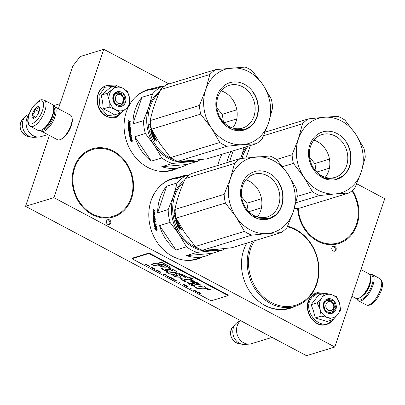 <?xml version="1.0" encoding="UTF-8"?>
<svg xmlns="http://www.w3.org/2000/svg" width="405" height="405" viewBox="0 0 405 405"><rect width="100%" height="100%" fill="white"/><g stroke="black" fill="none" stroke-linecap="round" stroke-linejoin="round"><path stroke-width="0.61" d="M49.41 135.432L25.555 206.317L306.519 355.706L334.829 347.014L384.75 198.683L356.754 183.794M168.976 83.956L103.786 49.294L80.19 56.538L72.703 66.228L58.396 108.737M25.555 206.317L53.865 197.63L334.829 347.014M103.786 49.294L53.865 197.63M331.913 247.571A2.592 2.197 72.9 0 0 332.419 250.31A2.592 2.197 72.9 0 0 334.768 251.166A2.592 2.197 72.9 0 0 336.099 249.799A2.592 2.197 72.9 0 0 335.588 247.06A2.592 2.197 72.9 0 0 333.244 246.205A2.592 2.197 72.9 0 0 331.913 247.571M106.52 220.998A2.592 2.197 72.9 0 0 107.031 223.737A2.592 2.197 72.9 0 0 109.375 224.593A2.592 2.197 72.9 0 0 110.707 223.226A2.592 2.197 72.9 0 0 110.195 220.487A2.592 2.197 72.9 0 0 107.851 219.631A2.592 2.197 72.9 0 0 106.52 220.998M246.751 243.152A42.145 35.66 72.9 0 0 243.709 249.991A42.145 35.66 72.9 0 0 251.971 294.496A42.145 35.66 72.9 0 0 290.076 308.357A42.145 35.66 72.9 0 0 294.982 306.367M177.861 177.41A42.145 35.66 72.9 0 0 172.682 178.514A42.145 35.66 72.9 0 0 151.05 200.723A42.145 35.66 72.9 0 0 159.312 245.227A42.145 35.66 72.9 0 0 197.417 259.089A42.145 35.66 72.9 0 0 202.323 257.099M222.051 154.239A42.145 35.66 72.9 0 0 219.009 161.079A42.145 35.66 72.9 0 0 217.794 165.463M128.674 106.302A42.145 35.66 72.9 0 0 126.35 111.815A42.145 35.66 72.9 0 0 134.612 156.32A42.145 35.66 72.9 0 0 172.717 170.181A42.145 35.66 72.9 0 0 177.623 168.191M153.161 88.498A42.145 35.66 72.9 0 0 147.987 89.601A42.145 35.66 72.9 0 0 129.681 104.475M297.64 208.317A35.66 30.178 72.9 0 0 338.732 243.547A35.66 30.178 72.9 0 0 357.038 224.75A35.66 30.178 72.9 0 0 352.421 190.421M74.105 167.589A35.66 30.178 -107.1 0 1 92.411 148.792A35.66 30.178 -107.1 0 1 124.654 160.522A35.66 30.178 -107.1 0 1 131.645 198.177A35.66 30.178 -107.1 0 1 113.339 216.974A35.66 30.178 -107.1 0 1 81.096 205.244A35.66 30.178 -107.1 0 1 74.105 167.589M334.277 251.247A2.592 2.197 72.9 0 0 335.153 250.087A2.592 2.197 72.9 0 0 332.794 246.412M108.884 224.674A2.592 2.197 72.9 0 0 109.76 223.514A2.592 2.197 72.9 0 0 107.401 219.844M294.035 306.656A42.145 35.66 -107.1 0 1 289.6 308.499M201.376 257.393A42.145 35.66 -107.1 0 1 196.941 259.23M176.914 177.699A42.145 35.66 72.9 0 0 172.211 178.661M176.681 168.48A42.145 35.66 -107.1 0 1 172.246 170.323M152.219 88.786A42.145 35.66 72.9 0 0 147.516 89.748M328.394 310.24A4.632 3.918 72.9 0 0 333.517 308.104A4.632 3.918 72.9 0 0 331.168 301.998A4.632 3.918 -107.1 0 0 326.045 304.13A4.632 3.918 -107.1 0 0 328.394 310.24M240.631 320.674A12.965 10.976 -107.1 0 0 236.672 332.216A12.965 10.976 -107.1 0 0 243.795 342.858A12.965 10.976 72.9 0 0 249.364 344.108A12.965 10.976 72.9 0 0 251.485 343.718L272.079 337.395M242.028 344.255L238.175 343.435A9.715 8.221 -107.1 0 1 236.034 342.645A9.715 8.221 -107.1 0 1 233.017 326.622L235.745 323.782A11.831 10.009 -107.1 0 0 239.421 343.293A11.831 10.009 72.9 0 0 242.028 344.255A11.831 10.009 72.9 0 0 244.498 344.432L249.364 344.108M235.745 323.782A11.831 10.009 -107.1 0 1 237.689 322.248L240.504 320.603M117.946 103.138A4.632 3.918 72.9 0 0 123.069 101.002A4.632 3.918 72.9 0 0 120.72 94.897A4.632 3.918 -107.1 0 0 115.597 97.028A4.632 3.918 -107.1 0 0 117.946 103.138M28.922 114.817A12.965 10.976 -107.1 0 0 33.352 135.756A12.965 10.976 72.9 0 0 38.92 137.006A12.965 10.976 72.9 0 0 41.037 136.617L47.76 134.551M31.585 137.148L27.732 136.333A9.715 8.221 -107.1 0 1 25.586 135.543A9.715 8.221 -107.1 0 1 22.569 119.521L25.302 116.68A11.831 10.009 -107.1 0 0 28.973 136.191A11.831 10.009 72.9 0 0 31.585 137.148A11.831 10.009 72.9 0 0 34.055 137.33L38.92 137.006M25.302 116.68A11.831 10.009 -107.1 0 1 27.241 115.147L29.206 114.002M40.601 130.476A13.892 5.645 -62 0 0 41.406 131.174L57.399 139.679A13.892 5.645 -62 0 0 60.299 139.578L61.287 139.163A12.965 5.27 -62 0 0 71.275 125.778A12.965 5.27 -62 0 0 72.191 118.655L71.979 117.602A13.892 5.645 -62 0 0 70.445 115.141L54.452 106.642A13.892 5.645 -62 0 0 53.419 106.363M60.299 139.578A13.892 5.645 -62 0 0 71.002 125.236A13.892 5.645 -62 0 0 71.979 117.602M41.406 131.174A13.892 5.645 -62 0 0 55.009 116.736A13.892 5.645 -62 0 0 54.452 106.642M46.843 125.909A10.282 4.177 -62 0 0 52.422 116.903A10.282 4.177 -62 0 0 53.126 114.094M41.492 130.121A12.965 5.27 -62 0 0 53.789 116.483A12.965 5.27 -62 0 0 53.627 107.295M360.895 269.568L368.894 273.826A13.892 5.645 118 0 1 370.433 276.286L370.641 277.334A12.965 5.27 118 0 1 369.725 284.462A12.965 5.27 118 0 1 359.736 297.847L358.749 298.257A13.892 5.645 118 0 1 355.848 298.358L351.91 296.263M370.433 276.286A13.892 5.645 118 0 1 369.451 283.92A13.892 5.645 118 0 1 358.749 298.257M109.618 93.854A12.044 10.191 72.9 0 0 109.117 99.898L107.168 93.342L112.625 89.267A12.044 10.191 72.9 0 0 109.618 93.854M113.648 96.628A6.115 5.174 -107.1 0 1 116.787 93.403A6.115 5.174 -107.1 0 1 122.31 95.413A6.115 5.174 -107.1 0 1 123.51 101.868A6.115 5.174 -107.1 0 1 120.371 105.092A6.115 5.174 -107.1 0 1 114.848 103.083A6.115 5.174 -107.1 0 1 113.648 96.628M123.768 110.57L116.594 116.432L107.365 115.334L99.969 107.036L98.957 95.686L104.86 87.257L114.569 86.169M113.208 95.757A7.594 6.429 -107.1 0 1 121.606 92.259A7.594 6.429 -107.1 0 1 125.459 102.273A7.594 6.429 -107.1 0 1 117.06 105.776A7.594 6.429 -107.1 0 1 113.208 95.757M112.823 89.105L116.382 85.612L110.469 87.429L101.255 95.16L102.622 102.045L103.255 108.854L109.208 111.729L114.473 114.817L120.386 113.005L115.729 109.73C112.104 107.644 109.902 104.368 109.117 99.898L109.168 107.041L115.729 109.73C119.445 111.547 122.847 111.253 125.945 108.844A12.044 10.191 72.9 0 0 129.57 98.278L129.529 97.99A12.044 10.191 -107.1 0 0 123.059 88.366L122.821 88.239A12.044 10.191 -107.1 0 0 112.823 89.105L112.625 89.267M103.255 108.854L109.168 107.041M101.255 95.16L107.168 93.342M116.382 85.612L122.821 88.239M123.059 88.366L127.6 91.576L129.529 97.99M129.57 98.278L129.6 105.27L125.945 108.844L120.386 113.005M113.263 95.869L117.065 91.96L123.763 94.4L125.216 102.222L121.414 106.13L114.716 103.69L113.263 95.869M323.17 314.523A12.044 10.191 72.9 0 0 328.045 317.606L321.2 316.118L320.112 309.329A12.044 10.191 72.9 0 0 323.17 314.523M331.639 294.668L336.464 296.703L339.496 303.041A12.044 10.191 72.9 0 0 331.639 294.668L331.391 294.597A12.044 10.191 -107.1 0 0 321.884 297.604L324.673 293.144L318.755 294.962L311.121 304.666L313.485 310.994L315.282 317.93L327.078 321.494L332.991 319.677L328.045 317.606C331.923 318.624 335.163 317.601 337.76 314.533L332.991 319.677M325.671 310.62A6.115 5.174 -107.1 0 1 323.843 304.762A6.115 5.174 -107.1 0 1 327.23 300.505A6.115 5.174 -107.1 0 1 332.383 302.084A6.115 5.174 -107.1 0 1 334.206 307.937A6.115 5.174 -107.1 0 1 330.819 312.194A6.115 5.174 -107.1 0 1 325.671 310.62M333.057 319.408C322.481 334.368 300.181 310.853 312.052 297.265L317.712 293.245L324.628 293.159M325.61 311.42A7.594 6.429 -107.1 0 1 324.749 300.814A7.594 6.429 -107.1 0 1 333.953 300.814A7.594 6.429 -107.1 0 1 334.813 311.425A7.594 6.429 -107.1 0 1 325.61 311.42M339.496 303.041C340.737 307.42 340.154 311.253 337.76 314.533L340.625 309.972L339.496 303.041M321.884 297.604L321.722 297.807A12.044 10.191 -107.1 0 0 320.021 309.05L320.112 309.329M315.282 317.93L321.2 316.118M320.021 309.05L317.039 302.849L321.722 297.807M311.121 304.666L317.039 302.849M324.673 293.144L331.391 294.597M325.62 311.318L323.403 304.226L327.513 299.062L333.755 300.976L335.968 308.068L331.862 313.232L325.62 311.318M30.36 126.35L37.984 130.405A14.818 6.024 -62 0 0 41.077 130.294L41.867 129.965A14.079 5.721 -62 0 0 43.75 128.866A14.079 5.721 -62 0 0 53.662 111.669A14.079 5.721 -62 0 0 53.708 107.695L53.536 106.854A14.818 6.024 -62 0 0 51.901 104.232L44.277 100.182C39.806 99.063 40.48 100.374 38.581 100.941L33.256 106.312C30.497 110.281 28.745 114.337 28.006 118.473C27.287 121.804 28.072 124.431 30.36 126.35A14.818 6.024 -62 0 0 39.214 121.343A14.818 6.024 -62 0 0 45.871 106.981A14.818 6.024 -62 0 0 44.277 100.182M41.077 130.294A14.818 6.024 -62 0 0 43.057 129.139A14.818 6.024 -62 0 0 53.495 111.036A14.818 6.024 -62 0 0 53.536 106.854M52.893 114.883A8.799 3.574 118 0 1 52.858 115.096A8.799 3.574 -62 0 1 52.564 116.458M47.37 125.272A8.799 3.574 -62 0 0 48.489 124.122M43.31 106.976C45.897 93.292 30.005 104.966 28.34 117.966C25.753 131.65 41.644 119.976 43.31 106.976M39.568 109.725A6.485 2.638 -62 0 0 39.584 107.892A6.485 2.638 -62 0 0 35.873 107.963A6.485 2.638 -62 0 0 32.086 115.217A6.485 2.638 -62 0 0 34.131 118.149A6.485 2.638 -62 0 0 39.568 109.725M39.655 108.484L38.434 106.707C38.126 108.105 36.895 109.011 34.734 109.426C34.805 111.851 33.954 113.78 32.177 115.222C33.483 116.736 33.863 117.759 33.321 118.29L34.43 118.007M32.177 115.222L35.67 117.08M34.734 109.426L39.037 111.714M369.805 274.666A14.079 5.721 118 0 1 370.985 287.626A14.079 5.721 118 0 1 359.24 300.08A14.079 5.721 118 0 1 357.053 298.642M369.704 274.524A14.818 6.024 118 0 1 372.322 274.595A14.818 6.024 118 0 1 371.911 287.96A14.818 6.024 118 0 1 359.549 301.067A14.818 6.024 118 0 1 358.405 300.768A14.818 6.024 118 0 1 356.886 298.637M129.048 122.285L128.689 122.502A41.68 35.27 72.9 0 0 128.658 123.363L129.327 123.302A41.31 34.957 72.9 0 1 129.362 122.34L129.048 122.285A41.68 35.27 72.9 0 0 129.008 123.257M164.491 86.133A41.68 35.27 72.9 0 0 156.613 87.439A41.68 35.27 72.9 0 0 150.544 90.062L161.053 86.837L164 86.518M161.757 166.698A41.68 35.27 72.9 0 0 181.076 167.128A41.68 35.27 72.9 0 0 187.145 164.501L161.757 166.698L172.262 163.473L185.773 162.127A38.9 32.921 72.9 0 0 193.853 160.193M141.942 97.281A41.68 35.27 72.9 0 0 135.219 109.406A41.68 35.27 72.9 0 0 132.982 123.91L141.942 97.281L152.447 94.056L148.787 107.122A38.9 32.921 72.9 0 0 154.391 145.441A38.9 32.921 72.9 0 0 185.773 162.127L197.65 161.276A41.68 35.27 72.9 0 0 200.338 159.555M187.145 164.501L197.65 161.276M159.96 91.135A38.9 32.921 -107.1 0 0 148.787 107.122L143.486 120.685A41.68 35.27 72.9 0 0 145.36 133.473L154.391 145.441L161.787 157.904A41.68 35.27 72.9 0 0 172.262 163.473M151.278 161.129L134.85 136.698A41.68 35.27 72.9 0 0 151.278 161.129L161.787 157.904M134.85 136.698L145.36 133.473M152.447 94.056A41.68 35.27 -107.1 0 1 161.053 86.837M132.982 123.91L143.486 120.685M128.795 131.782A41.68 35.27 72.9 0 0 129.565 135.852L129.873 135.791A41.31 34.957 72.9 0 1 129.109 131.757L128.795 131.782L128.901 131.453L130.248 130.926A41.68 35.27 72.9 0 1 130.025 129.023L130.339 129.018A41.31 34.957 72.9 0 0 130.562 130.901M135.133 97.397A41.68 35.27 -107.1 0 1 147.177 90.335L156.613 87.439M157.707 170.94A41.68 35.27 72.9 0 0 171.639 170.024L181.076 167.128M130.947 136.202L129.737 136.551L130.562 137.062A41.68 35.27 72.9 0 0 131.635 140.581L132.729 140.925M130.562 137.062L130.866 136.986A41.31 34.957 72.9 0 0 131.929 140.474M129.737 136.551L130.936 136.181L132.081 137.994L131.311 137.528L131.797 137.558M130.04 136.48L130.866 136.986M131.311 137.528A41.68 35.27 72.9 0 0 132.435 141.036L131.635 140.581M130.805 140.221L129.995 139.745L131.281 141.553L132.491 141.183L131.595 140.672A41.68 35.27 72.9 0 1 130.511 137.158L129.772 136.698A41.68 35.27 72.9 0 0 130.805 140.221L131.098 140.115A41.31 34.957 72.9 0 1 130.157 136.936M130.612 140.11L131.574 141.436L132.46 141.163M131.868 140.5A41.31 34.957 72.9 0 0 131.888 140.565L132.779 141.067M130.076 136.627L130.82 137.082M130.121 123.717L129.802 123.677A41.68 35.27 72.9 0 0 129.813 125.596L130.132 125.621A41.31 34.957 72.9 0 1 130.121 123.717L129.772 123.586M129.337 124.725L128.987 124.699L129.337 124.593A41.68 35.27 72.9 0 0 129.352 125.849L130.132 125.621M129.352 125.849L130.076 125.747M128.608 124.618L128.289 124.583A41.68 35.27 72.9 0 0 128.653 130.734L128.967 130.714A41.31 34.957 72.9 0 1 128.608 124.618L128.638 124.608M128.653 130.734L129.59 130.739L129.701 130.41A41.68 35.27 72.9 0 1 129.559 129.165L130.025 129.023M128.901 131.453L130.521 131.028M129.565 135.852L129.782 136.09L131.493 135.564L131.336 134.895L130.526 135.143L131.341 134.926M129.848 133.69A41.68 35.27 72.9 0 0 130.177 135.25L130.486 135.189A41.31 34.957 72.9 0 1 130.162 133.645L130.197 133.584A41.68 35.27 72.9 0 0 130.526 135.143M129.165 128.749A41.68 35.27 72.9 0 0 129.286 129.995L129.605 129.985A41.31 34.957 72.9 0 1 129.484 128.749L129.165 128.749L129.286 128.42L130.324 128.395A41.68 35.27 72.9 0 0 130.653 131.21L129.883 131.741A41.68 35.27 72.9 0 0 130.025 132.637L130.84 132.384L130.962 133.058L129.448 133.523A41.68 35.27 72.9 0 0 129.802 135.25L130.177 135.25M130.025 132.637L130.85 132.44M129.286 128.42L130.273 128.218M129.802 123.677L128.294 124.026A41.68 35.27 72.9 0 1 128.37 122.097L130.248 121.242L130.207 121.93L129.382 122.467L129.357 123.15L130.162 123.186A41.68 35.27 72.9 0 0 130.177 126.031L128.679 126.78L128.714 127.464L130.223 126.998L130.268 127.676L128.76 128.142A41.68 35.27 72.9 0 0 128.937 130.101L129.286 129.995M128.714 127.464L130.228 127.104M129.681 123.049L130.142 123.054M129.357 123.15L129.676 123.196M129.494 121.475L130.238 121.404M128.658 121.272L128.739 120.346L128.658 121.272M128.289 124.583L128.638 124.477A41.68 35.27 72.9 0 0 128.653 125.95L129.003 125.955A41.68 35.27 72.9 0 1 128.987 124.699M128.37 122.097L128.689 122.158A41.31 34.957 72.9 0 0 128.618 123.93M129.534 131.848L129.2 132.065L129.311 132.739L129.681 132.744A41.68 35.27 72.9 0 1 129.534 131.848L129.848 131.822A41.31 34.957 72.9 0 0 129.99 132.703L129.625 132.703M129.514 132.035L129.848 131.822M128.658 123.363L129.327 123.302M129.306 124.735A41.31 34.957 72.9 0 0 129.322 125.98L128.972 125.975A41.31 34.957 72.9 0 1 128.972 125.965M130.02 129.003L130.339 129.018M129.109 131.757L129.215 131.428M130.111 135.189L130.486 135.189M129.484 128.749L129.605 128.42M129.256 130.091L129.605 129.985M129.311 121.687L129.565 122.021L129.808 121.535M128.689 122.158L129.215 121.718M128.506 121.049L128.876 120.538L128.506 121.049L128.82 121.115M151.5 129.21L200.713 114.104L211.339 127.955L219.793 142.479L170.581 157.58L159.95 143.729L151.5 129.21A42.606 36.055 -107.1 0 1 150.235 120.538C152.26 110.676 155.733 100.369 160.638 89.616A42.606 36.055 -107.1 0 1 166.475 84.721L215.683 69.62L245.172 67.068A42.606 36.055 -107.1 0 1 252.269 70.845L262.901 84.696L271.35 99.215A42.606 36.055 72.9 0 1 272.621 107.887L268.505 123.014L262.212 138.809A42.606 36.055 72.9 0 1 256.38 143.704L207.168 158.811C195.898 160.102 186.072 160.952 177.684 161.357L226.891 146.256L242.727 144.646A38.9 32.921 72.9 0 0 268.505 123.014A38.9 32.921 72.9 0 0 262.901 84.696A38.9 32.921 -107.1 0 0 231.518 68.01A38.9 32.921 -107.1 0 0 205.735 89.637L209.851 74.515L160.638 89.616M236.753 118.893L224.097 122.781M223.342 121.996A42.606 36.055 72.9 0 0 222.142 114.321L236.798 109.821M256.38 143.704L242.727 144.646A38.9 32.921 72.9 0 1 211.339 127.955A38.9 32.921 -107.1 0 1 205.735 89.637L199.442 105.437L150.235 120.538M209.851 74.515A42.606 36.055 -107.1 0 1 215.683 69.62M216.877 107.887L222.142 114.321M174.337 159.818A38.44 32.527 72.9 0 1 155.591 144.904A38.44 32.527 -107.1 0 1 159.236 92.785M180.179 161.225A38.44 32.527 72.9 0 0 192.112 160.35M170.581 157.58A42.606 36.055 72.9 0 0 177.684 161.357M219.793 142.479A42.606 36.055 72.9 0 0 226.891 146.256M248.194 124.953A22.366 18.924 -107.1 0 1 242.479 128.076A22.366 18.924 -107.1 0 1 219.211 115.825A22.366 18.924 -107.1 0 1 223.636 88.437A22.366 18.924 72.9 0 1 229.351 85.313A22.366 18.924 72.9 0 1 252.619 97.564A22.366 18.924 72.9 0 1 248.194 124.953M232.627 128.01A22.366 18.924 72.9 0 0 236.039 106.657A22.366 18.924 72.9 0 0 221.236 90.897M250.695 126.512A24.73 20.928 72.9 0 0 253.51 92.573A24.73 20.928 72.9 0 0 223.545 86.138A24.73 20.928 72.9 0 0 220.73 120.077A24.73 20.928 72.9 0 0 250.695 126.512M200.713 114.104A42.606 36.055 -107.1 0 1 199.442 105.437M150.842 125.965L150.422 126.097L149.551 124.219L150.523 124.694A38.07 32.213 -107.1 0 1 150.245 121.297M150.736 126.066L149.865 124.208M150.209 124.71A38.44 32.527 -107.1 0 1 149.916 121.024L150.523 121.52M153.196 132.476A38.44 32.527 -107.1 0 0 155.054 137.356L154.705 137.462A38.44 32.527 -107.1 0 1 154.118 136.09L153.723 136.095A38.44 32.527 -107.1 0 0 154.219 137.265L153.87 137.371A38.44 32.527 -107.1 0 1 153.373 136.202L152.953 136.45A38.44 32.527 -107.1 0 0 153.728 138.227L155.282 137.867A38.44 32.527 -107.1 0 0 156.143 139.619L155.611 140.084L155.191 139.765L155.226 140.186M155.262 140.105L154.69 140.282L154.371 139.669M155.176 140.216L154.69 140.282M154.421 140.449L154.102 139.831L155.054 139.163L154.75 138.545L153.819 138.53A38.07 32.213 -107.1 0 1 152.69 135.923L152.731 135.609M154.766 139.624L154.477 138.697L153.541 138.682A38.44 32.527 -107.1 0 1 152.401 136.045L152.69 135.923M155.039 139.467L155.054 139.163L154.791 139.609M153.809 138.9L154.087 138.748M152.974 132.06L152.71 132.141A38.44 32.527 -107.1 0 0 153.328 134.025L153.622 133.918A38.07 32.213 -107.1 0 1 153.065 132.232M152.731 133.741L151.581 133.807L152.69 133.766L152.746 133.448A38.44 32.527 -107.1 0 1 152.361 132.248L152.71 132.141M151.88 133.701A38.07 32.213 -107.1 0 1 151.065 130.997L151.804 130.471A38.07 32.213 -107.1 0 1 151.586 129.6L150.468 129.914L150.316 129.246L151.44 128.937M151.581 133.807A38.44 32.527 -107.1 0 1 150.761 131.073L151.065 130.997M151.278 129.666A38.44 32.527 -107.1 0 0 151.5 130.547L151.804 130.471M151.429 128.901L150.316 129.246M150.918 126.385L149.825 126.724L150.928 126.446M152.224 133.164L151.769 133.194A38.44 32.527 -107.1 0 1 151.217 131.352L152.356 130.886M152.528 132.956A38.07 32.213 -107.1 0 1 152.164 131.767L152.229 131.448L151.926 131.529L151.86 131.853L152.164 131.767M152.229 133.053A38.44 32.527 -107.1 0 1 151.86 131.853M154.705 137.462L154.983 137.32A38.07 32.213 -107.1 0 1 154.401 135.964L153.723 136.095M154.118 136.09L154.401 135.964M155.56 139.264A38.44 32.527 -107.1 0 1 155.176 138.48L154.826 138.586A38.44 32.527 -107.1 0 0 155.262 139.472L155.834 139.107A38.07 32.213 -107.1 0 1 155.449 138.328L155.1 138.434A38.07 32.213 -107.1 0 0 155.13 138.495M155.176 138.48L155.449 138.328M155.834 139.107L155.571 139.3M154.199 137.214L154.148 137.229A38.07 32.213 -107.1 0 1 153.662 136.075L153.242 136.318M152.594 131.336L152.229 131.448M150.255 127.362L150.139 126.689M151.05 127.119L150.766 127.205M149.825 126.724L149.946 127.403L150.756 127.155A38.44 32.527 -107.1 0 0 151.065 128.724L151.369 128.633A38.07 32.213 -107.1 0 1 151.354 128.557M150.776 129.848L150.625 129.185M153.009 132.05L152.66 132.157M153.794 135.285L154.097 135.194L153.854 134.556L152.346 135.017L152.113 134.379M156.193 139.821L155.191 139.765M155.611 140.084L155.879 139.917M156.264 140.368L156.725 141.198L156.234 140.383M156.988 141.016L156.532 140.196M152.401 136.045L152.442 135.731L153.804 135.316L153.561 134.673L152.052 135.133L151.819 134.49L153.328 134.025M150.761 131.073L151.5 130.547M152.589 131.326L151.926 131.529M150.584 121.424L149.911 120.872L150.255 120.882M150.245 120.766L149.911 120.872M156.603 140.535L156.269 140.732L156.654 140.596M151.673 129.544L151.627 129.559A38.44 32.527 -107.1 0 0 151.85 130.44L152.088 130.364M253.262 92.725C260.678 103.234 259.342 119.364 250.472 126.375L244.21 129.797L231.478 129.028L220.765 119.991M244.099 147.471L241.446 156.386A38.9 32.921 72.9 0 0 240.803 158.482M246.382 146.772A38.9 32.921 -107.1 0 0 241.446 156.386L240.717 158.492M229.438 161.889L233.159 150.832M231.149 151.445A41.68 35.27 72.9 0 0 227.878 158.669A41.68 35.27 72.9 0 0 226.739 162.714M282.604 166.678L293.372 163.372L303.998 177.223L312.452 191.742L297.29 196.395M349.039 192.967L335.386 193.909A38.9 32.921 72.9 0 0 361.164 172.277L365.28 157.15A42.606 36.055 72.9 0 0 364.009 148.483L355.56 133.959A38.9 32.921 72.9 0 1 361.164 172.277L354.871 188.072A42.606 36.055 72.9 0 1 349.039 192.967L299.827 208.074L294.248 208.686M329.412 168.161L316.756 172.044M316.001 171.259A42.606 36.055 72.9 0 0 314.801 163.585L329.457 159.089M293.372 163.372A42.606 36.055 -107.1 0 1 292.101 154.7L298.394 138.905A38.9 32.921 -107.1 0 0 303.998 177.223A38.9 32.921 72.9 0 0 335.386 193.909L319.55 195.519L295.918 202.773M302.51 123.778A42.606 36.055 -107.1 0 1 308.342 118.883L324.177 117.273A38.9 32.921 -107.1 0 0 298.394 138.905L302.51 123.778L263.579 135.726M245.962 157.915L250.427 145.532M292.101 154.7L276.549 159.474M308.342 118.883L265.083 132.162M324.177 117.273L337.831 116.331A42.606 36.055 -107.1 0 1 344.928 120.108L355.56 133.959A38.9 32.921 -107.1 0 0 324.177 117.273M309.536 157.15L314.801 163.585M242.094 158.335A38.44 32.527 -107.1 0 1 247.992 146.276M312.452 191.742A42.606 36.055 72.9 0 0 319.55 195.519M340.853 174.221A22.366 18.924 -107.1 0 1 335.137 177.344A22.366 18.924 -107.1 0 1 311.87 165.093A22.366 18.924 -107.1 0 1 316.295 137.705A22.366 18.924 72.9 0 1 322.01 134.581A22.366 18.924 72.9 0 1 345.278 146.833A22.366 18.924 72.9 0 1 340.853 174.221M325.286 177.279A22.366 18.924 72.9 0 0 328.698 155.925A22.366 18.924 72.9 0 0 313.895 140.16M343.354 175.78A24.73 20.928 72.9 0 0 346.169 141.841A24.73 20.928 72.9 0 0 316.204 135.402A24.73 20.928 72.9 0 0 313.389 169.341A24.73 20.928 72.9 0 0 343.354 175.78M345.921 141.993C353.337 152.498 352.001 168.627 343.131 175.638L336.869 179.066L324.137 178.291L313.424 169.26M153.743 211.197L153.389 211.415A41.68 35.27 72.9 0 0 153.353 212.276L154.022 212.215A41.31 34.957 72.9 0 1 154.062 211.248L153.743 211.197A41.68 35.27 72.9 0 0 153.703 212.169M176.944 220.345A35.134 29.732 72.9 0 0 176.944 220.35L176.56 220.76L177.289 220.244L176.626 220.441M189.191 175.041A41.68 35.27 72.9 0 0 181.313 176.347A41.68 35.27 72.9 0 0 175.244 178.975L185.748 175.75L188.7 175.431M186.452 255.611A41.68 35.27 72.9 0 0 205.775 256.041A41.68 35.27 72.9 0 0 211.84 253.414L186.452 255.611L196.962 252.386L210.473 251.034A38.9 32.921 72.9 0 0 218.548 249.105M166.637 186.194A41.68 35.27 72.9 0 0 159.914 198.318A41.68 35.27 72.9 0 0 157.677 212.822L166.637 186.194L177.147 182.969L173.482 196.03A38.9 32.921 72.9 0 0 179.086 234.348A38.9 32.921 72.9 0 0 210.473 251.034L222.35 250.189A41.68 35.27 72.9 0 0 225.038 248.468M211.84 253.414L222.35 250.189M184.66 180.048A38.9 32.921 -107.1 0 0 173.482 196.03L168.186 209.598A41.68 35.27 72.9 0 0 170.054 222.385L179.086 234.348L186.482 246.817A41.68 35.27 72.9 0 0 196.962 252.386M175.978 250.042L159.55 225.61A41.68 35.27 72.9 0 0 175.978 250.042L186.482 246.817M159.55 225.61L170.054 222.385M177.147 182.969A41.68 35.27 -107.1 0 1 185.748 175.75M157.677 212.822L168.186 209.598M153.49 220.695A41.68 35.27 72.9 0 0 154.264 224.765L154.573 224.699A41.31 34.957 72.9 0 1 153.804 220.664L153.49 220.695L153.596 220.366L154.943 219.839A41.68 35.27 72.9 0 1 154.72 217.936L155.039 217.925A41.31 34.957 72.9 0 0 155.262 219.814M159.828 186.305A41.68 35.27 -107.1 0 1 171.872 179.243L181.313 176.347M182.402 259.848A41.68 35.27 72.9 0 0 196.334 258.937L205.775 256.041M155.647 225.114L154.432 225.464L155.257 225.975A41.68 35.27 72.9 0 0 156.335 229.493L157.429 229.832M155.257 225.975L155.56 225.899A41.31 34.957 72.9 0 0 156.629 229.387M154.432 225.464L155.631 225.094L156.775 226.906L156.011 226.441L156.492 226.471M154.74 225.393L155.56 225.899M156.011 226.441A41.68 35.27 72.9 0 0 157.135 229.949L156.335 229.493M155.5 229.129L154.695 228.658L155.981 230.46L157.186 230.091L156.295 229.584A41.68 35.27 72.9 0 1 155.211 226.066L154.472 225.605A41.68 35.27 72.9 0 0 155.5 229.129L155.798 229.027A41.31 34.957 72.9 0 1 154.857 225.848M155.307 229.017L156.269 230.349L157.16 230.075M156.563 229.407A41.31 34.957 72.9 0 0 156.588 229.478L157.479 229.979M154.776 225.534L155.515 225.99M154.502 212.584A41.68 35.27 72.9 0 0 154.507 214.508L154.826 214.528A41.31 34.957 72.9 0 1 154.821 212.625L154.467 212.493L154.821 212.625M154.032 213.637L153.682 213.612L154.032 213.506A41.68 35.27 72.9 0 0 154.052 214.761L154.826 214.528M154.052 214.761L154.776 214.655M153.303 213.531L152.984 213.496A41.68 35.27 72.9 0 0 153.348 219.642L153.667 219.626A41.31 34.957 72.9 0 1 153.303 213.531L153.333 213.521M153.348 219.642L153.53 219.88L154.396 219.323A41.68 35.27 72.9 0 1 154.259 218.077L154.72 217.936M153.596 220.366L155.216 219.94M154.264 224.765L154.477 225.003L156.188 224.476L156.036 223.803L155.221 224.056L156.041 223.838M154.548 222.598A41.68 35.27 72.9 0 0 154.872 224.162L155.181 224.102A41.31 34.957 72.9 0 1 154.857 222.553L154.897 222.492A41.68 35.27 72.9 0 0 155.221 224.056M153.859 217.662A41.68 35.27 72.9 0 0 153.986 218.908L154.3 218.892A41.31 34.957 72.9 0 1 154.178 217.657L153.859 217.662L153.986 217.333L155.024 217.303A41.68 35.27 72.9 0 0 155.348 220.123L154.578 220.654A41.68 35.27 72.9 0 0 154.725 221.545L155.535 221.297L155.657 221.97L154.148 222.436A41.68 35.27 72.9 0 0 154.497 224.157L154.872 224.162M154.725 221.545L155.545 221.353M153.986 217.333L154.968 217.126M154.447 212.493L152.994 212.939A41.68 35.27 72.9 0 1 153.065 211.01L154.943 210.149L154.902 210.838L154.077 211.375L154.052 212.063L154.857 212.098A41.68 35.27 72.9 0 0 154.877 214.944L153.379 215.693L153.414 216.371L154.923 215.911L154.963 216.589L153.454 217.055A41.68 35.27 72.9 0 0 153.637 219.014L153.986 218.908M153.414 216.371L154.928 216.017M154.376 211.962L154.842 211.962M154.052 212.063L154.371 212.109M154.189 210.382L154.933 210.311M153.353 210.185L153.434 209.253L153.353 210.185M152.984 213.496L153.333 213.384A41.68 35.27 72.9 0 0 153.348 214.863L153.703 214.868A41.68 35.27 72.9 0 1 153.682 213.612M153.065 211.01L153.384 211.071A41.31 34.957 72.9 0 0 153.313 212.838M154.229 220.76L153.9 220.978L154.006 221.651L154.376 221.656A41.68 35.27 72.9 0 1 154.229 220.76L154.548 220.73A41.31 34.957 72.9 0 0 154.69 221.616L154.32 221.616M154.239 220.821L154.548 220.73M153.353 212.276L154.022 212.215M154.001 213.648A41.31 34.957 72.9 0 0 154.022 214.888L153.667 214.888A41.31 34.957 72.9 0 0 153.667 214.888M154.72 217.915L155.039 217.925M153.804 220.664L153.91 220.34M154.806 224.102L155.181 224.102M154.178 217.657L154.3 217.333M153.951 218.999L154.3 218.892M154.006 210.6L154.264 210.934L154.507 210.443M153.384 211.071L153.915 210.625M153.206 209.957L153.571 209.446L153.237 209.603L153.515 210.023M176.2 218.123L225.408 203.016L236.039 216.867L244.488 231.387L195.281 246.493L184.65 232.642L176.2 218.123A42.606 36.055 -107.1 0 1 174.93 209.451C176.96 199.584 180.427 189.277 185.338 178.529A42.606 36.055 -107.1 0 1 191.17 173.634L240.383 158.527L269.867 155.981A42.606 36.055 -107.1 0 1 276.969 159.752L287.601 173.608L296.05 188.128A42.606 36.055 72.9 0 1 297.316 196.795L293.205 211.921L286.912 227.721A42.606 36.055 72.9 0 1 281.075 232.612L231.868 247.718C220.598 249.009 210.767 249.86 202.378 250.27L251.591 235.163L267.421 233.553A38.9 32.921 72.9 0 0 293.205 211.921A38.9 32.921 72.9 0 0 287.601 173.608A38.9 32.921 -107.1 0 0 256.213 156.917A38.9 32.921 -107.1 0 0 230.435 178.549L234.546 163.423L185.338 178.529M261.453 207.805L248.791 211.694M248.042 210.904A42.606 36.055 72.9 0 0 246.837 203.234L261.498 198.733M281.075 232.612L267.421 233.553A38.9 32.921 72.9 0 1 236.039 216.867A38.9 32.921 -107.1 0 1 230.435 178.549L224.142 194.344L174.93 209.451M234.546 163.423A42.606 36.055 -107.1 0 1 240.383 158.527M241.577 196.795L246.837 203.234M199.037 248.731A38.44 32.527 72.9 0 1 180.291 233.817A38.44 32.527 -107.1 0 1 183.936 181.693M204.879 250.133A38.44 32.527 72.9 0 0 216.807 249.262M195.281 246.493A42.606 36.055 72.9 0 0 202.378 250.27M244.488 231.387A42.606 36.055 72.9 0 0 251.591 235.163M272.894 213.865A22.366 18.924 -107.1 0 1 267.178 216.989A22.366 18.924 -107.1 0 1 243.911 204.738A22.366 18.924 -107.1 0 1 248.336 177.349A22.366 18.924 72.9 0 1 254.051 174.226A22.366 18.924 72.9 0 1 277.319 186.477A22.366 18.924 72.9 0 1 272.894 213.865M257.327 216.923A22.366 18.924 72.9 0 0 260.734 195.569A22.366 18.924 72.9 0 0 245.931 179.805M275.395 215.425A24.73 20.928 72.9 0 0 278.205 181.486A24.73 20.928 72.9 0 0 248.245 175.051A24.73 20.928 72.9 0 0 245.43 208.99A24.73 20.928 72.9 0 0 275.395 215.425M225.408 203.016A42.606 36.055 -107.1 0 1 224.142 194.344M175.542 214.878L175.117 215.004L174.246 213.131L175.223 213.602A38.07 32.213 -107.1 0 1 174.94 210.205M175.431 214.974L174.565 213.121M174.904 213.622A38.44 32.527 -107.1 0 1 174.611 209.937L175.218 210.433M177.891 221.388A38.44 32.527 -107.1 0 0 179.749 226.268L179.4 226.375A38.44 32.527 -107.1 0 1 178.813 225.003L178.423 225.008A38.44 32.527 -107.1 0 0 178.914 226.172L178.565 226.279A38.44 32.527 -107.1 0 1 178.073 225.114L177.653 225.357A38.44 32.527 -107.1 0 0 178.423 227.139L179.982 226.775A38.44 32.527 -107.1 0 0 180.843 228.531L180.306 228.997L179.891 228.678L179.921 229.098M179.962 229.017L179.385 229.195L179.071 228.582M179.871 229.129L179.385 229.195M179.116 229.362L178.797 228.739L179.754 228.071L179.45 227.453L178.514 227.443A38.07 32.213 -107.1 0 1 177.385 224.831L177.43 224.522M179.461 228.536L179.172 227.605L178.235 227.595A38.44 32.527 -107.1 0 1 177.096 224.957L177.385 224.831M179.734 228.374L179.754 228.071L179.491 228.521L179.754 228.369M178.509 227.812L178.782 227.661M177.673 220.973L177.405 221.054A38.44 32.527 -107.1 0 0 178.028 222.937L178.321 222.826A38.07 32.213 -107.1 0 1 177.76 221.14M177.425 222.649L176.281 222.715L177.39 222.679L177.441 222.36A38.44 32.527 -107.1 0 1 177.056 221.16L177.405 221.054M176.575 222.613A38.07 32.213 -107.1 0 1 175.765 219.91L176.504 219.383A38.07 32.213 -107.1 0 1 176.286 218.513L175.168 218.827L175.011 218.158L176.135 217.849M176.281 222.715A38.44 32.527 -107.1 0 1 175.461 219.986L175.765 219.91M175.978 218.578A38.44 32.527 -107.1 0 0 176.195 219.459L176.504 219.383M176.129 217.814L175.011 218.158M175.613 215.298L174.525 215.632L175.623 215.359M176.924 222.077L176.464 222.107A38.44 32.527 -107.1 0 1 175.912 220.264L177.056 219.793M177.223 221.869A38.07 32.213 -107.1 0 1 176.858 220.674M176.929 221.965A38.44 32.527 -107.1 0 1 176.56 220.76M179.4 226.375L179.683 226.233A38.07 32.213 -107.1 0 1 179.101 224.871L178.423 225.008M178.813 225.003L179.101 224.871M180.255 228.177A38.44 32.527 -107.1 0 1 179.871 227.392L179.521 227.499A38.44 32.527 -107.1 0 0 179.957 228.385L180.529 228.015A38.07 32.213 -107.1 0 1 180.149 227.24L179.8 227.347A38.07 32.213 -107.1 0 0 179.825 227.407M179.871 227.392L180.149 227.24M180.529 228.015L180.271 228.212M178.894 226.127L178.848 226.142A38.07 32.213 -107.1 0 1 178.357 224.988L177.937 225.231M174.955 216.275L174.839 215.597M175.75 216.027L175.461 216.118M174.525 215.632L174.641 216.316L175.451 216.062A38.44 32.527 -107.1 0 0 175.765 217.637L176.064 217.541A38.07 32.213 -107.1 0 1 176.048 217.47M175.471 218.761L175.319 218.098M177.709 220.963L177.36 221.069M178.494 224.198L178.792 224.102L178.549 223.469L177.041 223.93L176.808 223.292M180.893 228.729L179.891 228.678M180.306 228.997L180.574 228.83M180.964 229.281L181.42 230.106L180.934 229.296M181.683 229.929L181.227 229.108M177.096 224.957L177.142 224.643L178.504 224.223L178.261 223.58L176.752 224.046L176.514 223.398L178.028 222.937M175.461 219.986L176.195 219.459M175.279 210.337L174.606 209.78L174.95 209.795M174.945 209.679L174.606 209.78M181.303 229.448L180.969 229.64L181.349 229.508M176.367 218.457L176.327 218.467A38.44 32.527 -107.1 0 0 176.545 219.353L176.788 219.277M277.957 181.637C285.373 192.147 284.037 208.276 275.172 215.283L268.905 218.71L256.173 217.941L245.46 208.904M287.312 226.83A40.753 34.486 -107.1 0 1 316.437 283.753A40.753 34.486 72.9 0 1 271.355 302.53A40.753 34.486 72.9 0 1 250.68 248.791A40.753 34.486 -107.1 0 1 254.451 240.788M287.575 226.233A41.68 35.27 -107.1 0 1 316.715 284.295A41.68 35.27 72.9 0 1 295.316 306.261A41.68 35.27 72.9 0 1 257.631 292.552A41.68 35.27 72.9 0 1 249.46 248.538A41.68 35.27 -107.1 0 1 252.735 241.314M243.076 252.047A41.68 35.27 72.9 0 1 243.607 250.336A41.68 35.27 -107.1 0 1 246.883 243.111M258.031 300.763A41.68 35.27 72.9 0 0 289.469 308.058L295.316 306.261M199.751 293.473L200.019 293.509M199.69 293.017L199.736 293.509L199.27 293.453M199.23 293.579L201.239 293.838L200.035 293.549L199.569 292.947L199.736 293.509M145.299 264.632L146.924 265.143L147.283 265.69L147.273 265.295L147.957 265.437L146.245 264.343L145.299 264.632M148.645 265.619L147.703 265.913L148.645 265.619M149.374 266.009L149.268 266.743L151.465 267.123L149.597 266.819L149.688 266.176L149.374 266.009M153.136 268.009L151.9 267.467L151.212 267.594L153.009 268.616L153.697 268.495L153.136 268.009M154.7 268.844L153.444 268.966L155.444 269.927L153.88 269.092L154.7 268.844M159.919 272.408L160.233 272.575L160.34 271.841L159.924 271.618L158.142 271.461L160.258 272.393M165.23 275.111L165.893 274.909L164.101 273.841L163.159 274.129L165.28 274.965M166.465 275.213L167.078 275.42L166.465 275.213M168.328 276.089L166.551 275.932L168.642 277.045L168.748 276.311L168.328 276.089M170.839 278.164L171.791 278.048L169.999 276.974L169.057 277.268L170.839 278.164L169.493 277.395L170.14 277.05M173.345 279.496L174.297 279.379L172.51 278.311L171.563 278.6L173.345 279.496L171.998 278.726L172.646 278.382M179.425 282.493L180.255 282.847L179.425 282.493M194.699 290.107L193.757 290.395L194.699 290.107M197.275 292.253L198.207 292.359L197.741 291.975L196.309 291.671L197.296 292.187M158.568 270.98L156.588 269.927L157.423 270.373L156.578 270.631L156.892 270.798L157.732 270.54L158.593 270.91M176.16 281.04L176.266 280.306L174.069 279.931L176.16 281.04M195.063 290.957L195.635 291.397L195.357 291.129L195.726 290.972L196.385 291.256L195.129 290.587L195.468 290.836L195.063 290.957M184.862 285.55L183.344 284.659L183.971 284.553L185.475 285.409L184.989 284.943L183.698 284.376L183.009 284.497L184.888 285.479M185.505 286.011L185.925 285.879L187.176 286.897L187.171 286.507L187.849 286.649L186.138 285.555L185.191 285.844L185.505 286.011L186.072 285.768M190.441 288.35L191.271 288.709L190.441 288.35M198.248 292.785L199.452 292.633L198.248 292.785M201.827 288.289C203.831 287.955 205.902 288.476 208.043 289.853L210.59 289.737L204.976 287.575L205.958 287.196L203.588 286.006L194.992 287.348L197.949 288.922L201.827 288.289L201.938 287.96C203.953 287.621 206.023 288.142 208.155 289.524L210.195 289.433M194.638 286.563L194.992 285.768L190.547 283.409L200.824 285.216L198.126 282.963L193.296 281.333L187.15 282.325L189.727 284.644L194.638 286.563L194.957 285.763M181.293 275.268L185.748 277.638L181.703 278.296L180.392 278.858L184.882 281.657L186.194 281.252L184.108 280.108L184.624 279.845L188.72 279.212L191.302 280.584L193.251 280.341L190.563 278.908L192.37 278.625L188.892 277.162L187.647 277.359L182.827 274.798L178.418 273.167L175.395 273.481L177.481 276.063L172.748 273.952L170.551 273.871L175.659 276.99L180.939 277.273L178.772 274.676L181.293 275.268L181.405 274.939L185.86 277.303L185.748 277.638M169.933 273.193L177.501 272.038C172.657 268.854 167.989 267.477 163.498 267.908L161.494 268.793L167.397 271.846L166.48 272.2L168.931 273.502L170.044 272.864L177.025 271.785M164.359 266.86L160.253 264.678L155.191 263.437L151.111 264.08L154.067 265.65L158.152 265.012L162.152 267.138L164.359 266.86M161.843 262.384L157.317 263.098L160.274 264.673L162.709 264.298L168.531 267.396L170.738 267.118L161.843 262.384M211.137 300.824L228.121 295.609L148.913 253.5L131.929 258.714L211.137 300.824M145.613 264.799L146.18 264.556M147.526 265.397L146.154 264.632L146.382 264.419M146.919 265.493L147.278 265.493M146.974 265.072L146.974 265.331M148.012 266.08L148.782 265.695M149.268 266.743L149.612 266.733M149.404 266.024L149.323 266.581M153.348 268.647L153.662 268.399M153.88 269.092L154.528 268.748M159.95 272.221L160.086 271.704L159.98 272.17L159.084 271.547M165.412 275.142L165.878 274.899M164.941 275.025L163.59 274.256L164.238 273.912M168.328 276.878L168.667 276.863M168.358 276.691L168.495 276.175M171.467 278.275L171.781 278.033M173.973 279.612L174.287 279.364M194.071 290.562L194.835 290.183M197.883 292.461L198.136 292.233M197.554 292.385L196.617 291.752L197.878 292.395M156.892 270.798L157.656 270.413M175.846 280.873L176.185 280.862M175.876 280.69L176.013 280.174M195.367 291.084L195.782 290.81M183.374 284.609L183.662 284.371M187.419 286.608L186.047 285.844L186.275 285.626M186.811 286.705L187.171 286.705M186.867 286.279L186.867 286.543M198.506 292.926L199.275 292.542M208.043 289.853L208.155 289.524M197.949 288.922L198.06 288.593L201.938 287.96M195.559 287.261L198.06 288.593M204.976 287.575L205.639 287.034M190.547 283.409L190.659 283.08L200.84 285.034M187.237 282.158L194.749 286.229M170.951 273.886L175.912 276.716L180.944 277.096M178.772 274.676L178.883 274.347L181.405 274.939M176.089 274.519L176.2 274.19L177.587 275.749M175.507 273.324L176.2 274.19M190.563 278.908L190.674 278.579L191.828 278.397M191.302 280.584L191.413 280.255L192.775 280.083M188.72 279.212L188.826 278.883L191.413 280.255M184.108 280.108L184.736 279.516L188.826 278.883M184.882 281.657L185.738 281.095M180.473 278.716L184.994 281.323M168.931 273.502L170.044 272.864M166.9 272.033L169.042 273.173M167.397 271.846L167.503 271.512L161.575 268.642M162.152 267.138L162.263 266.809L163.878 266.601M158.152 265.012L158.264 264.683L162.263 266.809M154.067 265.65L154.178 265.321L158.264 264.683M151.673 263.989L154.178 265.321M168.531 267.396L168.642 267.067L170.262 266.86M162.709 264.298L162.815 263.969L168.642 267.067M160.274 264.673L160.385 264.343L162.815 263.969M157.879 263.012L160.385 264.343M148.913 253.5L149.081 253.003L228.288 295.118L228.121 295.609M149.081 253.003L132.096 258.218L131.929 258.714M151.546 267.751L152.174 267.649L153.338 268.383L151.708 267.923L151.865 267.462M192.583 282.781C194.248 282.447 195.944 282.862 197.665 284.021C196.587 284.447 194.896 284.037 192.583 282.781L192.694 282.452C194.4 282.128 196.091 282.543 197.777 283.692L197.701 283.91M165.027 269.867L165.139 269.538L168.308 268.966L172.824 270.429L172.712 270.758L169.735 271.223L165.027 269.867L168.136 269.3L172.712 270.758M146.154 264.632L146.478 264.47M146.458 264.541L147.471 264.997M159.038 271.669L160.051 271.755M163.59 274.256L164.293 274.043L165.453 274.565M165.584 274.828L164.956 274.934M167.447 276.139L168.46 276.225L168.389 276.64L167.488 276.013M169.493 277.395L170.196 277.182L171.356 277.703M171.482 277.967L170.859 278.073M171.998 278.726L172.702 278.513L173.861 279.035M173.988 279.298L173.365 279.404M174.965 280.139L175.978 280.219L175.907 280.64L175.006 280.012M186.047 285.844L186.371 285.682M186.351 285.753L187.363 286.208M116.356 117.273A16.58 14.028 -107.1 0 1 116.27 117.298A16.58 14.028 -107.1 0 1 106.444 116.2A16.58 14.028 -107.1 0 1 97.139 99.853A16.58 14.028 -107.1 0 1 106.54 85.602A16.58 14.028 -107.1 0 1 106.626 85.571M106.611 116.149A16.58 14.028 -107.1 0 1 97.311 99.802A16.58 14.028 -107.1 0 1 106.712 85.546L106.54 85.602C94.107 88.629 94.036 110.54 106.252 116.195C109.568 117.911 112.909 118.28 116.27 117.298L116.443 117.247A16.58 14.028 -107.1 0 1 106.611 116.149M326.805 324.375A16.58 14.028 -107.1 0 1 326.719 324.4A16.58 14.028 -107.1 0 1 310.19 316.68A16.58 14.028 -107.1 0 1 310.868 296.966A16.58 14.028 -107.1 0 1 316.988 292.704A16.58 14.028 -107.1 0 1 317.075 292.678M333.011 320.087A16.58 14.028 -107.1 0 1 326.891 324.349A16.58 14.028 -107.1 0 1 310.357 316.629A16.58 14.028 -107.1 0 1 311.04 296.916A16.58 14.028 -107.1 0 1 317.156 292.648L310.731 297.057C301.158 307.83 313.591 329.326 326.719 324.4L333.148 319.996L334.145 318.548M363.528 294.992A9.543 3.878 -62 0 0 368.98 287.54A9.543 3.878 -62 0 0 370.398 282.077M372.322 274.595L379.941 278.65A14.818 6.024 118 0 1 379.531 292.01A14.818 6.024 118 0 1 366.029 304.818L358.405 300.768M153.541 138.682L153.819 138.53M298.262 208.251A34.921 29.55 72.9 0 0 333.29 243.856A34.921 29.55 72.9 0 0 351.92 190.841M97.843 148.488A34.921 29.55 72.9 0 0 73.249 185.444A34.921 29.55 72.9 0 0 107.907 217.277A34.921 29.55 72.9 0 0 132.501 180.321A34.921 29.55 72.9 0 0 97.843 148.488M178.235 227.595L178.514 227.443M184.624 279.845L184.736 279.516M172.606 272.686L172.717 272.357M238.175 343.435L235.943 342.615C229.974 338.038 229.002 332.707 233.017 326.622M60.112 103.629L53.202 105.751M27.732 136.333L25.495 135.513C19.526 130.936 18.554 125.606 22.569 119.521M115.238 85.966L106.712 85.546M124.441 110.054L116.443 117.247M326.627 293.478L317.156 292.648M379.941 278.65C383.171 281.419 383.327 286.107 380.411 292.714C374.433 304.955 368.606 306.388 366.029 304.818M154.781 139.619L155.054 139.457M177.593 275.734L177.481 276.063M192.583 282.776L192.694 282.447"/></g></svg>
